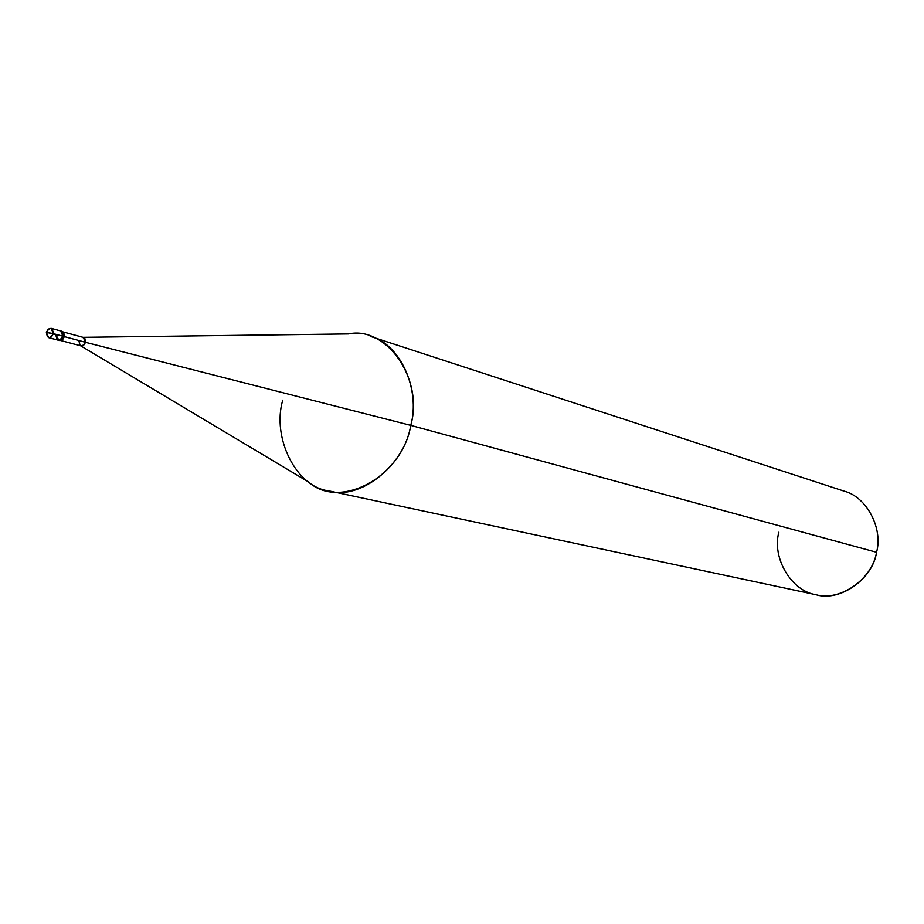 <?xml version="1.0" encoding="UTF-8"?>
<svg xmlns="http://www.w3.org/2000/svg" width="924" height="924" viewBox="0 0 924 924"><rect width="100%" height="100%" fill="white"/><g stroke="black" fill="none" stroke-linecap="round" stroke-linejoin="round"><path stroke-width="1.39" d="M46.35 332.317L53.396 333.656C49.688 339.224 47.343 338.785 46.35 332.317L48.637 337.63L51.513 336.856L53.396 333.656L62.924 336.221L61.053 339.408L58.177 340.171L61.053 339.408L62.924 336.221L46.35 332.317C50.058 326.738 52.402 327.177 53.396 333.656L51.132 328.332L48.244 329.094L46.35 332.317M55.902 334.881C56.895 341.314 59.24 341.764 62.924 336.221C59.24 341.764 56.895 341.314 55.902 334.881L58.882 340.263C61.296 341.118 63.098 339.893 64.276 336.579L62.405 339.766L59.529 340.529M51.132 328.332L60.661 330.931L62.924 336.221L64.276 336.579L62.924 336.221L60.661 330.931L62.024 331.3L64.276 336.579L64.368 334.361L62.024 331.3M78.898 341.048L80.18 345.53C82.479 346.581 84.223 345.495 85.412 342.284L64.276 336.602L85.412 342.284L84.373 344.513L81.358 345.992L60.857 340.552M63.167 331.935L83.31 337.41L85.412 342.284L410.753 425.375C402.263 477.304 339.42 510.233 308.732 482.074L80.711 345.842M282.732 400.184C271.679 437.687 296.2 487.167 328.644 490.84C359.424 500.958 404.77 465.361 410.753 425.375L876.529 552.275C872.961 579.013 839.743 602.113 816.1 594.744L328.644 490.84M778.863 532.212C771.748 557.646 791.198 590.99 815.834 594.686C839.697 601.801 872.475 579.175 876.529 552.275L410.753 425.375L85.412 342.284L84.916 338.658L82.386 337.341M82.998 337.329L348.591 333.934C385.782 325.641 424.22 378.517 410.753 425.375C420.743 390.067 400.3 343.497 370.224 336.336L843.993 491.094C866.92 496.823 883.24 528.782 876.529 552.275M48.637 337.63L58.177 340.171"/></g></svg>
